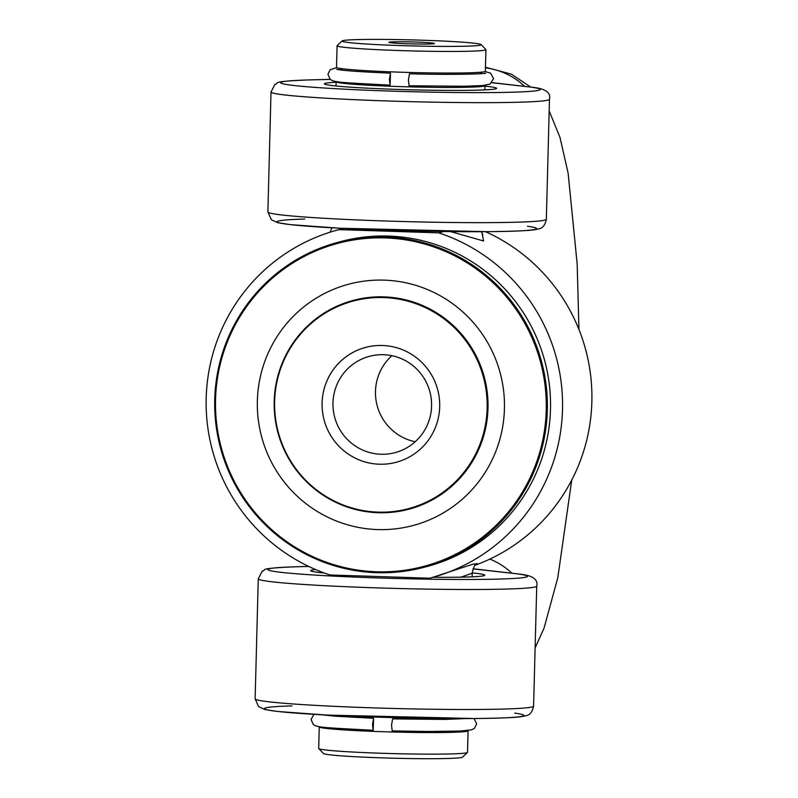 <?xml version="1.0" encoding="UTF-8"?>
<svg xmlns="http://www.w3.org/2000/svg" width="798" height="798" viewBox="0 0 798 798"><rect width="100%" height="100%" fill="white"/><g stroke="black" fill="none" stroke-linecap="round" stroke-linejoin="round"><path stroke-width="1.2" d="M330.342 79.381L307.709 79.95L330.382 79.411M336.138 82.254A86.124 3.721 1.5 0 0 325.305 83.311A86.124 3.721 1.5 0 0 324.417 83.9A86.124 3.721 1.5 0 0 410.401 89.795A86.124 3.721 1.5 0 0 496.575 88.398A86.124 3.721 1.5 0 0 484.965 86.154M491.887 82.723L532.406 87.281L491.987 82.613M315.559 569.543A87.052 3.761 1.5 0 0 311.639 570.131A87.052 3.761 1.5 0 0 310.811 570.809A87.052 3.761 1.5 0 0 324.327 573.024M433.164 577.283A87.052 3.761 1.5 0 0 484.685 575.358A87.052 3.761 1.5 0 0 472.216 572.924M472.975 568.904L519.658 574.121L473.034 568.755M308.696 566.42L294.951 566.799L308.746 566.45M372.516 724.514L373.584 718.28L373.195 730.28L372.516 724.514M466.331 718.579L444.606 719.427L392.586 718.898L391.529 725.133L392.197 730.888M485.194 73.147L485.174 73.157C489.992 73.546 457.932 75.212 409.484 73.765L408.416 80L409.095 85.765L464.217 86.264L482.591 85.556L490.042 84.099L493.573 78.653L490.62 73.197L485.094 71.491M389.414 79.381L390.481 73.147L390.092 85.147L389.414 79.381M318.751 748.584L323.429 753.502A69.635 3.002 1.5 0 0 389.424 758.1A69.635 3.002 1.5 0 0 461.872 757.422A69.635 3.002 1.5 0 0 462.521 757.142L467.448 752.474A74.443 3.212 -178.5 0 1 466.75 752.783A74.443 3.212 -178.5 0 1 389.304 753.502A74.443 3.212 -178.5 0 1 318.751 748.584A74.443 3.212 -178.5 0 1 318.691 748.444L319.25 726.858A74.443 3.212 -178.5 0 1 319.509 726.599M434.202 43.641A22.813 0.988 1.5 0 0 434.411 43.541A22.813 0.988 1.5 0 0 411.658 41.925A22.813 0.988 1.5 0 0 388.845 42.354A22.813 0.988 1.5 0 0 410.461 43.86A22.813 0.988 1.5 0 0 434.202 43.641M480.526 45.137A69.635 3.002 -178.5 0 1 405.075 45.725A69.635 3.002 -178.5 0 1 342.083 40.957A69.635 3.002 -178.5 0 1 411.708 39.9A69.635 3.002 -178.5 0 1 481.184 44.598A69.635 3.002 -178.5 0 1 480.526 45.137M399.329 717.761A74.443 3.212 -178.5 0 1 388.586 717.482M461.005 577.154L471.778 573.313M435.538 577.293L436.955 576.256M329.933 574.969L429.713 578.211A180.099 178.084 -105.2 0 0 431.449 577.742A180.099 178.084 -105.2 0 0 562.53 408.776A180.099 178.084 -105.2 0 0 438.75 232.856L338.98 229.625A180.099 178.084 -105.2 0 0 337.235 230.083A180.099 178.084 -105.2 0 0 206.163 399.05A180.099 178.084 -105.2 0 0 329.933 574.969M336.407 81.466A74.443 3.212 1.5 0 0 336.148 81.725A74.443 3.212 1.5 0 0 410.481 86.892A74.443 3.212 1.5 0 0 484.975 85.625A74.443 3.212 1.5 0 0 484.735 85.356M342.083 40.957L337.165 45.616A74.443 3.212 1.5 0 0 337.085 45.755A74.443 3.212 1.5 0 0 406.092 50.763A74.443 3.212 1.5 0 0 485.144 50.084A74.443 3.212 1.5 0 0 485.922 49.656A74.443 3.212 1.5 0 0 485.852 49.506L481.184 44.598M485.922 49.656L485.354 71.231A74.443 3.212 -178.5 0 1 410.86 72.498A74.443 3.212 -178.5 0 1 336.527 67.341L337.085 45.755M467.837 730.489A74.443 3.212 -178.5 0 1 468.087 730.759L467.518 752.344A74.443 3.212 -178.5 0 1 467.448 752.474M468.087 730.759A74.443 3.212 -178.5 0 1 393.584 732.025A74.443 3.212 -178.5 0 1 319.25 726.858M476.755 563.797L472.925 564.176L431.449 577.742M450.591 231.6L483.598 240.986L482.182 233.884M485.583 231.699A180.099 178.084 74.8 0 1 591.837 402.631A180.099 178.084 74.8 0 1 475.209 565.213M443.698 231.52L438.75 232.856M338.98 229.625L343.439 228.418M274.203 401.324A108.059 106.852 -105.2 0 0 409.364 509.094A108.059 106.852 -105.2 0 0 484.226 376.846A108.059 106.852 -105.2 0 0 352.836 300.497A108.059 106.852 -105.2 0 0 274.203 401.324M337.065 242.572L340.237 241.714A168.089 166.213 74.8 0 1 388.606 236.078A168.089 166.213 74.8 0 1 549.343 384.706A168.089 166.213 74.8 0 1 428.177 566.191L424.995 567.049A168.089 166.213 -105.2 0 0 546.171 385.564A168.089 166.213 -105.2 0 0 385.424 236.936A168.089 166.213 -105.2 0 0 337.065 242.572A168.089 166.213 -105.2 0 0 220.597 448.286A168.089 166.213 -105.2 0 0 424.995 567.049M385.264 237.934A167.131 165.266 74.8 0 1 521.892 492.955A167.131 165.266 74.8 0 1 235.52 483.668A167.131 165.266 74.8 0 1 385.264 237.934M257.365 400.845A124.867 123.471 74.8 0 1 445.484 298.851A124.867 123.471 74.8 0 1 439.828 514.86A124.867 123.471 74.8 0 1 257.365 400.845M332.975 402.88A49.835 49.276 74.8 0 1 369.235 356.377A49.835 49.276 74.8 0 1 429.833 391.589A49.835 49.276 74.8 0 1 395.309 452.576A49.835 49.276 74.8 0 1 332.975 402.88M322.093 402.94A59.441 58.773 -105.2 0 0 408.945 457.214A59.441 58.773 -105.2 0 0 411.638 354.392A59.441 58.773 -105.2 0 0 322.093 402.94M391.868 355.689A49.835 49.276 -105.2 0 0 375.479 391.359A49.835 49.276 -105.2 0 0 415.189 441.743M274.632 401.404A107.421 106.214 74.8 0 1 436.456 313.664A107.421 106.214 74.8 0 1 431.588 499.478A107.421 106.214 74.8 0 1 274.632 401.404M352.906 300.477A108.059 106.852 -105.2 0 0 274.342 401.294A108.059 106.852 -105.2 0 0 409.434 509.074M485.443 67.86A69.635 68.857 74.8 0 1 524.486 86.234M511.737 573.084A69.635 68.857 -105.2 0 0 489.852 559.099M531.119 87.172A129.715 5.596 -178.5 0 1 391.838 91.132A129.715 5.596 -178.5 0 1 308.427 79.95M304.786 219.051A129.715 5.596 1.5 0 0 388.197 230.233A129.715 5.596 1.5 0 0 527.478 226.273M267.879 211.979L271.41 219.809L277.664 222.682L290.253 224.617L339.998 228.238L487.418 231.679C527.857 231.161 534.65 230.024 538.171 228.946C542.401 228.547 545.124 225.325 546.341 219.27A139.281 6.015 -178.5 0 1 406.95 221.635A139.281 6.015 -178.5 0 1 267.879 211.979L271.021 91.97A139.281 6.015 1.5 0 0 410.092 101.635A139.281 6.015 1.5 0 0 549.483 99.261C551.059 92.578 545.343 88.578 532.316 87.271M292.038 705.901A129.715 5.596 1.5 0 0 375.449 717.073A129.715 5.596 1.5 0 0 514.73 713.113M518.371 574.021A129.715 5.596 -178.5 0 1 379.09 577.981A129.715 5.596 -178.5 0 1 295.679 566.799M295.001 566.799C254.831 568.545 267.978 569.852 262.223 571.178L258.273 578.819A139.281 6.015 1.5 0 0 397.344 588.475A139.281 6.015 1.5 0 0 536.735 586.111C538.311 579.428 532.595 575.428 519.568 574.111M536.735 586.111L533.593 706.12A139.281 6.015 -178.5 0 1 394.202 708.484A139.281 6.015 -178.5 0 1 255.131 698.829L258.273 578.819M307.749 79.95C267.579 81.695 280.726 83.002 274.971 84.329L271.021 91.97M546.341 219.27L549.483 99.261M578.929 329.434L577.183 264.208L568.126 173.166L560.006 137.475L549.174 110.902M530.66 87.032L511.338 74.144L485.463 67.241M533.593 706.12C532.376 712.165 529.653 715.397 525.423 715.796C521.902 716.863 515.109 718.01 474.67 718.529L327.25 715.088L277.505 711.467L264.916 709.532L258.652 706.649L255.131 698.829M571.747 480.057L557.792 577.752L544.037 628.156L535.109 647.916M373.584 718.28L335.36 716.215L321.654 714.789M373.195 730.28C321.654 727.507 317.055 727.547 313.155 724.265L311.04 719.447L313.963 714.34M474.022 718.539L476.675 723.786L474.421 728.394L471.688 729.801L460.516 731.018L428.496 731.487L392.197 730.898M336.576 69.256C341.305 70.503 359.27 71.8 390.481 73.147M390.092 85.147C338.542 82.384 333.953 82.413 330.043 79.132L327.938 74.314L330.182 69.695L336.766 67.611M477.104 563.558C475.389 563.368 473.763 566.44 472.226 572.774L472.117 576.814M336.148 81.725L336.038 85.994M484.975 85.625L484.865 89.895M341.983 70.124L339.828 68.379M482.002 72.099L479.758 73.725M332.058 227.809L329.943 232.238M481.453 231.719L482.88 235.011M337.235 230.083L343.409 228.418"/></g></svg>
